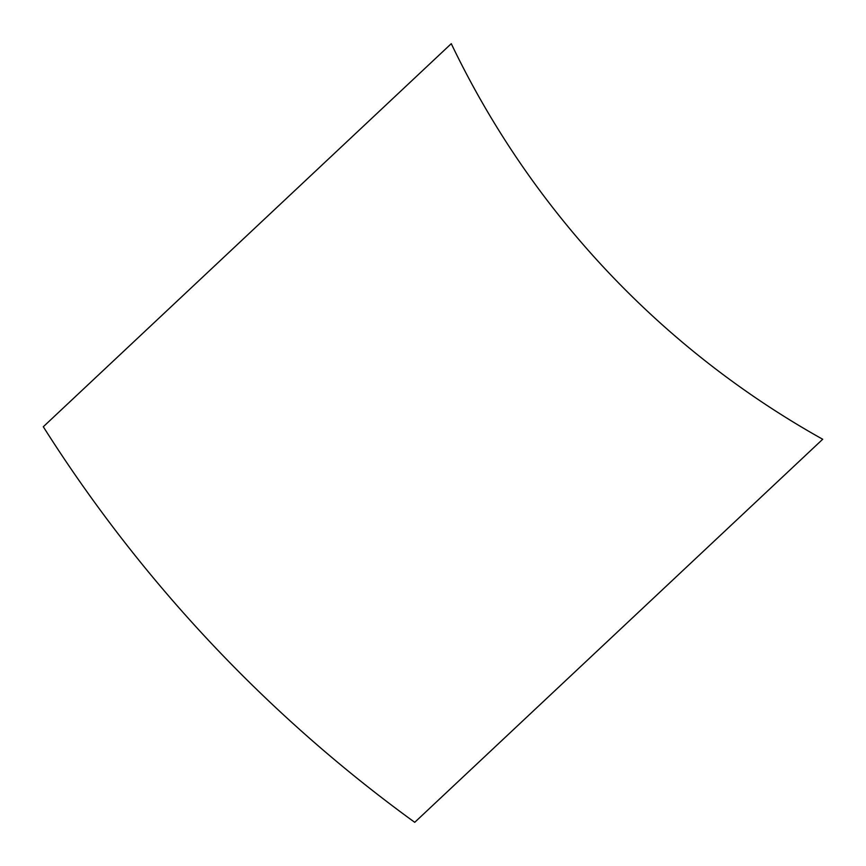 <?xml version="1.0" encoding="UTF-8"?>
<svg xmlns="http://www.w3.org/2000/svg" width="866" height="866" viewBox="0 0 866 866"><rect width="100%" height="100%" fill="white"/><g stroke="black" fill="none" stroke-linecap="round" stroke-linejoin="round"><path stroke-width="1.3" d="M451.273 43.679L43.3 426.743A1440.537 1440.537 0 0 0 414.727 822.321L822.7 439.257A897.133 897.133 0 0 1 451.273 43.679M43.3 426.743A1440.537 1440.537 0 0 0 414.727 822.321"/></g></svg>
